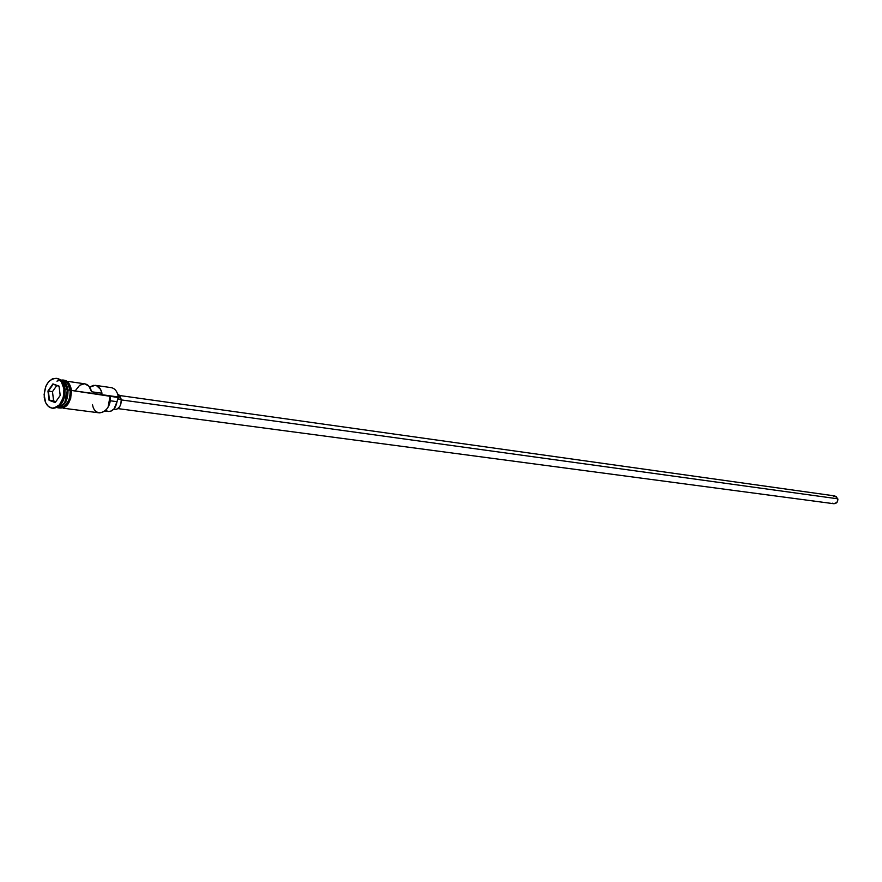 <?xml version="1.0" encoding="UTF-8"?>
<svg xmlns="http://www.w3.org/2000/svg" width="882" height="882" viewBox="0 0 882 882"><rect width="100%" height="100%" fill="white"/><g stroke="black" fill="none" stroke-linecap="round" stroke-linejoin="round"><path stroke-width="1.32" d="M63.184 408.201L99.457 412.875C106.667 412.026 110.217 406.348 110.118 395.842L71.497 390.461L118.397 397.539L118.078 395.665M833.314 496.114L836.213 496.434L837.9 499.576L836.952 502.42L833.832 503.721C836.665 503.567 837.988 501.935 837.801 498.815L121.286 399.91L837.801 498.815L834.89 495.938L119.743 395.533M117.725 398.918L121.231 399.403L117.615 393.956L119.776 395.577L121.231 399.403L117.725 398.918M66.878 387.407L67.407 389.987L64.849 402.258L67.407 389.987L68.013 389.965C68.112 400.56 64.595 406.393 57.462 407.451C64.595 406.393 68.112 400.56 68.013 389.965L70.163 390.274C69.27 384.717 66.922 381.531 63.118 380.704L62.027 380.649M57.584 407.396C64.309 405.709 67.572 399.866 67.363 389.877C66.602 384.883 64.562 381.763 61.255 380.517C64.562 381.763 66.602 384.883 67.363 389.877L65.213 389.579L64.562 386.603L65.213 389.579L67.363 389.877C67.572 399.866 64.309 405.709 57.584 407.396M57.462 407.462L59.425 407.716C66.657 406.822 70.24 401.012 70.163 390.274L67.749 383.703L64.827 381.211L61.156 380.418C64.86 381.355 67.153 384.53 68.013 389.965L67.616 390.02C68.057 397.815 65.742 403.317 60.66 406.514C65.742 403.317 68.057 397.815 67.616 390.02L63.978 382.193M65.025 389.028L64.871 396.349L62.402 402.424L64.871 396.349L65.025 389.028C64.044 382.909 61.464 379.392 57.275 378.477L56.735 378.422C61.2 379.051 63.967 382.59 65.025 389.028L63.945 388.885L65.025 389.028C65.014 401.321 60.891 407.716 52.666 408.201L53.207 408.289C61.156 407.297 65.103 400.88 65.025 389.028M92.489 404.551C94.947 419.931 112.587 411.376 110.118 395.842L110.085 401.288L108.111 407.12L110.118 395.842L118.309 396.988C117.405 391.575 115.057 388.466 111.264 387.639L95.223 385.335C98.586 385.996 100.846 388.631 102.003 393.24L91.574 391.773C90.416 387.143 88.156 384.497 84.782 383.824L88.917 386.195L91.574 391.773L102.003 393.24L100.482 389.249L96.546 385.677L93.327 385.357L89.644 387.121L95.223 385.335M44.254 397.528C44.199 385.632 48.179 379.238 56.194 378.323C60.384 379.238 62.964 382.755 63.945 388.885L61.288 381.63L58.069 378.885L56.194 378.323L52.303 378.907L48.675 381.663L45.886 386.173L44.1 394.651L45.666 402.666L48.356 406.393L51.917 408.123L53.868 408.134L59.469 404.849L63.261 397.617L63.945 388.885C64.022 400.737 60.075 407.164 52.115 408.146C47.849 407.263 45.225 403.724 44.254 397.528M60.891 380.66C65.863 380.109 68.983 383.306 70.251 390.23L71.464 390.186L70.251 390.23C70.097 402.115 66.062 407.892 58.157 407.55L62.809 407.33L66.161 404.827L68.752 400.704L70.196 395.577L70.251 390.23L68.939 385.5L66.437 382.104L61.85 380.517M58.135 407.175C66.503 408.84 70.902 403.239 71.332 390.384L71.464 390.186C70.031 382.634 66.503 379.293 60.88 380.175M49.094 400.307L47.948 391.002L52.909 383.902L59.039 386.107L60.197 395.456L55.202 402.567L49.094 400.307L55.202 402.567L60.197 395.456L55.39 402.291L49.469 400.108L55.93 401.519L49.469 400.108L48.367 391.101L52.479 391.663L53.582 400.66L52.479 391.663L48.367 391.101L53.163 384.232L59.072 386.36L52.909 383.902L47.948 391.002L49.094 400.307M59.414 407.716L64.518 406.194L68.675 400.637L70.108 395.555L70.163 390.274L68.013 389.965C66.359 382.005 62.666 379.073 56.933 381.156M70.836 387.893L67.506 382.259L64.221 380.726M60.307 407.958L63.89 407.473L68.653 403.074L70.714 398.355L71.332 390.384M118.078 395.654L118.397 397.539L117.008 401.696L110.162 400.759L117.008 401.696L114.131 408.752L111.121 411.089L108.365 411.486C112.852 411.409 115.718 408.146 117.008 401.696L118.309 396.988M107.858 411.387L105.774 410.339M84.529 383.791L79.678 385.258L75.775 390.131M113.58 409.369L114.836 409.535C119.158 409.039 121.297 405.665 121.231 399.403L120.878 404L119.676 406.712L116.876 409.237L113.734 409.204M833.777 503.71L832.487 503.214M56.768 385.533L52.479 391.663L56.768 385.533M55.39 402.291L49.469 400.108L47.948 391.002L52.909 383.902L59.039 386.107L60.197 395.456L55.39 402.291M66.867 381.245L84.782 383.824M56.194 378.323L57.275 378.477M57.132 407.616C66.128 409.7 70.902 403.879 71.464 390.186M52.137 408.157L53.207 408.289M108.387 411.486L104.991 411.045M117.956 408.609L833.832 503.721"/></g></svg>
